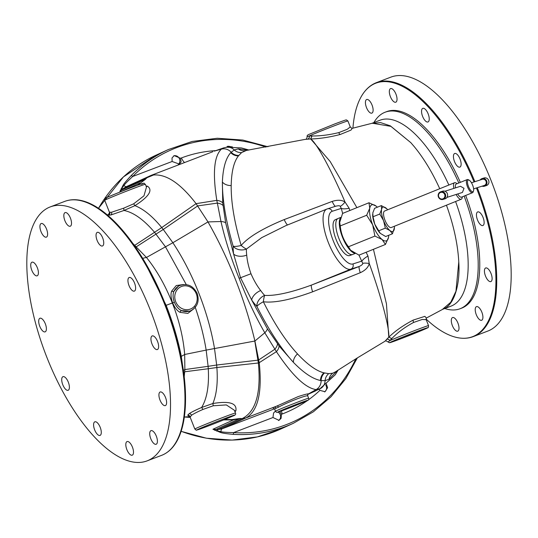 <?xml version="1.0" encoding="UTF-8"?>
<svg xmlns="http://www.w3.org/2000/svg" width="538" height="538" viewBox="0 0 538 538"><rect width="100%" height="100%" fill="white"/><g stroke="black" fill="none" stroke-linecap="round" stroke-linejoin="round"><path stroke-width="0.81" d="M357.366 357.891L345.813 378.644L331.005 396.788L313.351 411.812L293.365 423.285A150.465 136.659 -114.5 0 1 232.994 434.341C226.007 433.722 221.69 433.036 220.035 432.283L212.934 429.257L218.206 429.553L222.093 428.813L274.528 408.793M195.045 306.761C200.17 321.516 203.875 335.961 206.162 350.103L254.79 341.052L258.381 363.103C261.179 393.224 255.772 411.725 242.161 418.611L239.995 418.483L233.458 419.882L223.694 419.909M137.513 185.28L145.704 179.12L121.42 190.21L119.591 192.281L122.886 185.65C123.619 184.07 126.363 180.748 131.104 175.677A1.621 0.639 -135.4 0 1 132.691 176.484C127.728 181.111 124.823 184.097 123.996 185.442L121.608 188.562A1.621 1.123 -149.7 0 0 121.077 188.771M232.994 434.341A1.621 0.612 -86.5 0 0 233.586 432.613C226.74 432.471 222.537 432.155 220.984 431.644L217.043 430.83L212.934 429.257L233.458 419.882A8.931 5.851 -94.1 0 0 232.16 419.553L224.507 419.579M220.035 432.283A1.621 1.163 -72 0 0 220.984 431.644A8.09 3.087 69.1 0 1 222.093 428.813L245.805 417.986L276.727 406.116L274.111 407.259L275.2 407.306M216.518 431.059A1.621 1.083 -71.3 0 0 217.043 430.83A8.09 3.013 89.6 0 1 218.206 429.553L242.161 418.611L245.805 417.986A12.946 11.755 -114.5 0 1 241.986 418.692M214.548 430.239A1.621 1.365 -60.1 0 0 215.005 430.158A8.09 3.006 89.5 0 1 215.704 429.573L239.995 418.483L232.16 419.553M235.012 411.879L235.879 410.682C237.083 403.164 229.41 400.776 212.86 403.52L201.609 407.488C195.711 410.017 191.575 412.074 189.201 413.675L187.708 415.175L189.894 416.567M190.122 417.111L194.823 429.055A21.843 0.531 158.5 0 1 196.605 428.12A21.843 0.531 158.5 0 1 219.302 418.853A21.843 0.531 158.5 0 1 235.469 413.05L234.366 410.252L226.33 404.912L213.243 405.78L202.96 409.431C197.621 411.758 193.814 413.695 191.535 415.249L190.122 417.111L189.517 416.345L190.432 416.6M133 243.613L146.457 257.467C156.686 270.157 165.307 285.328 172.328 303.002C179.208 320.547 183.324 337.709 184.675 354.488L184.864 369.579L184.198 376.95M183.579 284.515L176.249 285.557L171.683 291.065C170.526 293.936 170.855 297.87 172.664 302.874C174.756 307.776 177.224 310.937 180.062 312.349L187.849 313.398L194.157 308.516M180.062 312.349A1.621 0.868 118.2 0 1 181.535 310.621L189.753 311.166L191.091 310.554C197.493 306.821 199.524 301.146 197.19 293.526C193.236 285.732 187.392 283.069 179.665 285.53A13.753 12.488 65.5 0 0 173.922 291.293C172.671 294.286 172.819 297.924 174.352 302.215C176.155 306.404 178.549 309.202 181.535 310.621A13.753 12.488 65.5 0 0 191.091 310.554M171.683 291.065A1.621 0.915 -160 0 0 173.922 291.293L178.515 286.055L179.665 285.53M146.04 186.014L147.446 186.175C153.169 190.143 148.992 196.632 134.917 205.657L123.996 210.459L110.922 214.965L108.938 215.207L109.792 213.216M145.368 184.305A21.843 0.531 158.5 0 0 129.201 190.116A21.843 0.531 158.5 0 0 106.497 199.376A21.843 0.531 158.5 0 0 104.722 200.318C104.063 199.1 104.89 198.119 107.203 197.379C112.503 194.911 132.873 186.847 140.223 184.305C146.208 182.651 142.691 182.833 145.368 184.305L146.471 187.103L143.969 195.825L133.68 203.801L123.686 208.179L111.568 212.248L109.429 212.254L109.429 213.747L110.014 212.994M123.686 208.179L123.996 210.459C133.592 212.409 143.767 219.672 154.507 232.241L165.482 246.821L146.457 257.467A28.319 15.239 149.2 0 0 142.765 258.341M143.404 259.498L166.155 305.322C173.054 322.975 178.098 339.976 181.279 356.324L183.882 374.293M183.478 370.305A28.319 17.895 171 0 0 184.864 369.579L208.112 366.324L206.162 350.103L184.675 354.488A28.319 14.069 167.5 0 1 181.279 356.324M138.185 185.032L139.362 183.976A8.931 5.743 48.9 0 0 140.109 182.913L120.963 191.656M139.362 183.976L147.23 177.627L153.525 175.005C166.41 173.956 180.593 183.505 196.074 203.653L207.984 221.918C218.287 239.995 227.46 259.229 235.503 279.619C243.519 300.002 249.982 320.446 254.891 340.957L259.235 362.679C262.329 392.693 257.917 411.099 246.001 417.898M212.833 151.716L151.232 175.334L126.006 186.8L123.276 188.569A8.09 3.141 -131.5 0 1 121.608 188.562L119.591 192.281M120.149 190.607A1.621 1.399 -159.9 0 1 120.539 190.344A8.09 3.134 -131.5 0 0 121.42 190.21L123.276 188.569L147.23 177.627M126.437 186.605A8.09 3.087 69.1 0 1 123.996 185.442A1.621 1.197 -148.7 0 0 122.886 185.65M215.59 150.633A137.627 124.998 65.5 0 0 181.434 157.943L180.546 158.286L181.138 161.951L179.389 164.13L172.12 161.494L132.691 176.484A148.992 135.32 65.5 0 1 265.94 147.109M173.72 155.852A4.956 4.506 -114.5 0 1 178.582 157.405A4.956 4.506 -114.5 0 1 179.558 162.678A4.956 4.506 -114.5 0 1 178.293 164.467M172.12 161.494L172.019 157.977L174.178 155.61L180.546 158.286M226.431 147.264L227.782 146.249L232.45 146.941M442.868 309.222L443.299 309.034C454.738 304.952 460.279 282.988 458.773 261.952L458.611 259.282A99.503 41.567 -110.9 0 0 452.384 223.909A99.503 41.567 -110.9 0 0 446.453 205.207M279.773 411.55L281.394 414.307L281.105 418.308L279.02 420.339L272.968 417.522L273.573 413.002L275.456 411.113M355.773 358.886A148.992 135.32 -114.5 0 1 233.586 432.613L272.968 417.522M326.297 383.876L327.595 387.71L325.039 391.738L319.908 390.366L319.222 389.182M281.394 414.307L282.282 413.971A137.627 124.998 65.5 0 0 307.622 400.433M274.999 411.429A4.956 4.506 -114.5 0 1 275.564 411.375M278.126 412.088A4.956 4.506 -114.5 0 1 280.123 418.759A4.956 4.506 -114.5 0 1 278.536 420.521M235.879 410.682A2.428 2.179 27.2 0 0 234.736 411.187M308.133 394.179L320.197 388.692L316.095 389.599C305.396 388.032 292.168 375.383 276.411 351.664L264.797 332.766C255.53 316.748 246.962 298.59 239.101 278.294C231.01 258.085 224.971 239.161 220.977 221.521L216.814 200.358C212.53 173.209 214.05 156.134 221.374 149.14L223.795 147.849L226.834 147.21A9.704 9.065 83.4 0 1 234.225 149.961L238.253 148.892L248.267 150.129M337.339 370.601L329.007 379.277L325.093 380.642L321.105 380.595A9.704 9.005 -88.9 0 1 316.095 389.599L308.617 393.85C307.548 393.742 304.064 394.663 298.173 396.6L276.727 406.116A1.621 1.231 -113.1 0 1 278.476 407.192A17.794 0.437 158.5 0 0 276.075 408.241A17.794 0.437 158.5 0 0 274.629 409.008L272.995 408.012M307.709 395.948A1.621 1.614 -83.1 0 1 308.617 393.85L308.637 393.856A1.621 1.614 -75.1 0 0 307.736 395.955L307.709 395.948C307.151 394.562 286.727 402.619 278.476 407.192M366.122 252.261L367.965 256.034L369.236 263.479C381.079 295.907 389.976 329.606 388.718 337.239L385.107 341.166L357.118 358.046L335.308 371.919L332.753 373.19L328.718 373.654L323.889 372.834C316.371 370.944 307.575 364.643 297.514 353.923C285.718 341.112 274.333 323.728 263.351 301.764A9.704 1.997 -26.5 0 0 256.882 306.411A42.065 14.587 -112 0 1 251.717 300.07L240.547 277.763L233.593 254.05L225.644 222.813L222.732 202.873L222.382 182.026C222.981 167.997 225.772 158.206 230.741 152.651L234.225 149.961A9.704 9.328 45.4 0 0 241.629 152.563L246.417 150.425M385.107 341.166L385.107 341.166C385.134 340.514 386.123 340.783 388.066 341.98L389.741 340.682A21.843 0.531 -21.5 0 1 416.526 329.855A21.843 0.531 -21.5 0 1 428.537 325.645L426.197 319.707L422.269 319.444L413.608 322.444C404.906 327.111 397.649 332.477 391.825 338.543L389.741 340.682A2.428 2.159 -134.8 0 0 386.432 339.411M426.325 317.965L424.892 316.351L413.271 320.063C403.426 325.208 395.269 330.91 388.792 337.171L391.758 338.617M358.974 255.126L362.706 263.364A9.704 1.937 -167.8 0 1 369.236 263.479C368.362 267.285 365.363 270.365 360.252 272.726L312.625 291.811C290.735 299.827 274.306 303.15 263.351 301.764A9.704 2.078 -85.2 0 1 264.642 295.396A9.704 6.853 -43.6 0 0 256.882 306.411C268.61 329.747 280.789 348.395 293.412 362.356L279.101 345.968L267.406 328.839L251.717 300.07A9.704 5.158 -35.4 0 1 260.668 290.52C257.009 285.812 253.781 280.217 250.99 273.734C248.617 267.097 247.191 260.89 246.72 255.12A9.704 5.541 -7.1 0 1 233.593 254.05A42.065 14.587 -112 0 1 233.162 246.202C225.94 221.427 222.342 200.035 222.382 182.026A9.704 6.947 0.3 0 0 231.192 185.556C231.474 171.595 233.889 161.709 238.435 155.892L241.629 152.563M324.515 372.989A9.704 8.938 -73.4 0 0 321.105 380.595L320.487 380.48C312.726 378.947 303.701 372.901 293.412 362.356A9.704 6.631 -42.3 0 1 297.514 353.923M246.72 255.12A32.361 11.224 -112 0 1 246.397 249.074A9.704 7.155 1.8 0 1 233.162 246.202A9.704 2.455 163.5 0 0 241.172 245.456C248.287 237.097 262.625 228.475 284.178 219.585L332.161 201.42C337.528 199.692 341.818 199.901 345.033 202.039L349.142 208.253L349.821 210.506M362.706 263.364C362.921 264.185 361.771 265.214 359.263 266.465L311.495 285.073C291.018 292.558 275.395 295.994 264.642 295.396A32.361 11.224 -112 0 1 260.668 290.52M231.192 185.556C231.01 202.214 234.333 222.181 241.172 245.456A9.704 2.28 42.8 0 0 246.397 249.074L261.697 237.648L285.819 225.657L326.896 209.047A32.361 11.224 -112 0 1 327.171 208.946A4.048 3.8 72.3 0 1 332.181 211.293L341.26 208.388L342.666 213.404M287.675 224.904A9.704 1.506 68.7 0 1 284.178 219.585M246.424 150.425L305.355 139.342L310.722 138.986L330.184 161.521L356.882 207.655M307.561 139.174A2.428 2.179 86.6 0 0 309.121 136.02L312.027 135.959C320.278 136.067 329.209 134.944 338.826 132.597L347.346 129.248L350.258 126.921L347.918 120.983A21.843 0.531 158.5 0 0 335.907 125.193A21.843 0.531 158.5 0 0 309.121 136.02L307.178 136.639C306.842 135.677 307.554 134.883 309.323 134.251L334.717 123.962C349.411 118.474 345.174 120.31 346.519 119.947L347.918 120.983M223.795 147.849L214.252 151.138L221.374 149.14A9.704 9.065 52.6 0 1 231.145 152.22A9.704 9.045 36.1 0 0 238.818 155.428M151.232 175.334L153.525 175.005M227.325 146.497A4.956 4.506 -114.5 0 1 230.842 146.941M146.255 186.558A2.428 2.213 105.2 0 0 147.446 186.175M439.741 188.717A99.503 41.567 -110.9 0 0 433.514 176.007A99.503 41.567 -110.9 0 0 414.22 146.605L410.803 142.637L390.87 126.349L372.289 123.222L351.926 128.414L350.258 126.921M410.803 142.637L390.366 125.872L380.568 122.597L371.919 123.323M442.37 309.458L450.743 302.269L455.948 291.266L458.773 261.952M373.439 249.302L386.445 303.822L388.792 337.171L391.825 338.543M312.027 135.959L310.722 138.986C319.572 138.75 329.39 137.257 340.177 134.5L351.045 130.075L352.222 128.34M444.744 308.523A105.166 43.934 -110.9 0 0 460.051 308.751A105.166 43.934 -110.9 0 0 461.14 308.294A105.166 43.934 -110.9 0 0 464.133 196.081M458.8 182.981A105.166 43.934 -110.9 0 0 385.168 112.2A105.166 43.934 -110.9 0 0 373.897 122.556M460.051 308.751L461.611 308.16A105.166 43.934 -110.9 0 0 465.679 195.455M385.168 112.2L386.728 111.608A105.166 43.934 69.1 0 1 460.34 182.355M426.049 318.967A135.663 56.672 -110.9 0 0 455.578 337.205A135.663 56.672 -110.9 0 0 476.46 187.964M474.052 181.938A135.663 56.672 -110.9 0 0 362.901 93.935A135.663 56.672 -110.9 0 0 352.915 128.165M452.492 317.588A7.283 3.04 -110.9 0 0 452.35 325.537A7.283 3.04 -110.9 0 0 457.751 331.166A7.283 3.04 -110.9 0 0 457.825 331.132A7.283 3.04 -110.9 0 0 457.966 323.19A7.283 3.04 -110.9 0 0 452.566 317.561A7.283 3.04 -110.9 0 0 452.492 317.588M372.969 111.554A7.283 3.04 -110.9 0 0 371.301 103.431A7.283 3.04 -110.9 0 0 366.681 99.517A7.283 3.04 -110.9 0 0 365.571 101.09A7.283 3.04 -110.9 0 0 367.239 109.214A7.283 3.04 -110.9 0 0 371.859 113.121A7.283 3.04 -110.9 0 0 372.969 111.554M395.847 102.173A7.283 3.04 -110.9 0 0 395.988 94.231A7.283 3.04 -110.9 0 0 390.588 88.602A7.283 3.04 -110.9 0 0 390.514 88.629A7.283 3.04 -110.9 0 0 390.373 96.578A7.283 3.04 -110.9 0 0 395.773 102.207A7.283 3.04 -110.9 0 0 395.847 102.173M426.318 121.662A7.283 3.04 -110.9 0 0 427.986 121.965A7.283 3.04 -110.9 0 0 428.786 115.784A7.283 3.04 -110.9 0 0 424.469 108.663A7.283 3.04 -110.9 0 0 422.801 108.36A7.283 3.04 -110.9 0 0 422 114.54A7.283 3.04 -110.9 0 0 426.318 121.662M456.211 164.783A7.283 3.04 -110.9 0 0 459.869 167.103A7.283 3.04 -110.9 0 0 461.026 162.678A7.283 3.04 -110.9 0 0 458.342 155.818A7.283 3.04 -110.9 0 0 454.684 153.498A7.283 3.04 -110.9 0 0 453.534 157.923A7.283 3.04 -110.9 0 0 456.211 164.783M477.522 219.988A7.283 3.04 -110.9 0 0 482.882 225.53A7.283 3.04 -110.9 0 0 483.063 217.46A7.283 3.04 -110.9 0 0 477.697 211.918A7.283 3.04 -110.9 0 0 477.522 219.988M484.536 272.49A7.283 3.04 -110.9 0 0 490.858 281.582A7.283 3.04 -110.9 0 0 492.001 277.07A7.283 3.04 -110.9 0 0 485.673 267.978A7.283 3.04 -110.9 0 0 484.536 272.49M475.37 308.213A7.283 3.04 -110.9 0 0 477.038 316.337A7.283 3.04 -110.9 0 0 481.658 320.251A7.283 3.04 -110.9 0 0 482.761 318.678A7.283 3.04 -110.9 0 0 481.1 310.554A7.283 3.04 -110.9 0 0 476.473 306.64A7.283 3.04 -110.9 0 0 475.37 308.213M477.287 187.701A135.906 56.772 69.1 0 1 473.272 336.606L487.717 331.105A135.906 56.772 -110.9 0 0 491.066 180.486A135.906 56.772 -110.9 0 0 390.951 77.102L376.499 82.61A135.906 56.772 69.1 0 1 474.886 181.676M311.926 135.966L310.621 138.992C316.014 141.857 331.778 170.748 345.033 202.039A9.704 2.32 124.5 0 1 340.224 206.296L341.26 208.388A9.704 3.053 165 0 0 349.142 208.253M312.625 291.811A9.704 1.506 -111.3 0 1 311.495 285.073L350.884 269.141A4.048 3.8 -107.7 0 0 352.921 263.95L362.007 261.051A9.704 2.603 152.1 0 1 367.965 256.034M335.974 206.121L326.896 209.047A32.361 11.224 -112 0 0 328.469 242.86A32.361 11.224 -112 0 0 350.884 269.141L359.263 266.465A9.704 1.493 -111.3 0 0 360.252 272.726M335.551 206.269C338.274 205.57 339.834 205.583 340.224 206.296M349.808 255.516A19.314 6.698 -112 0 1 349.72 255.55A19.314 6.698 -112 0 1 349.626 255.584A19.314 6.698 -112 0 1 336.29 240.002A19.314 6.698 -112 0 1 335.241 219.746L338.012 218.515A19.415 6.732 68 0 0 339.068 238.879A19.415 6.732 68 0 0 352.477 254.541A19.415 6.732 -112 0 0 352.572 254.508A19.415 6.732 -112 0 0 352.646 254.481L355.181 253.459M335.423 206.303A9.704 1.493 68.7 0 1 332.161 201.42M340.574 217.829A19.415 6.732 68 0 0 342.545 237.359A19.415 6.732 68 0 0 354.697 253.19M339.7 222.376L339.686 223.364A18.608 6.456 68 0 0 350.399 249.861L348.469 246.767C343.728 240.627 340.991 233.68 340.251 225.92L339.7 222.376L342.578 213.438L369.001 202.752L376.183 206.162A19.415 6.732 68 0 0 375.995 206.014A19.415 6.732 68 0 0 369.754 208.219L369.001 202.752M388.712 235.294A19.415 6.732 -112 0 1 388.564 237.097A19.415 6.732 -112 0 1 388.503 237.44L385.43 244.454L359.007 255.14L350.998 250.459M366.681 215.234L369.754 208.219A19.415 6.732 -112 0 0 372.7 224.884L366.681 215.234L340.251 225.92M376.183 206.162A19.415 6.732 -112 0 1 377.353 207.204M385.43 244.454L382.074 239.497A19.415 6.732 68 0 0 388.503 237.44L388.564 237.103M374.892 236.081L382.074 239.497A19.415 6.732 -112 0 1 372.7 224.884L374.892 236.081L348.469 246.767M380.252 233.31A13.127 4.553 -112 0 1 380.205 233.263A13.127 4.553 -112 0 1 374.784 224.218A13.127 4.553 -112 0 1 372.646 214.581A13.127 4.553 -112 0 1 372.646 214.454M394.401 227.648L392.451 233.781L385.699 236.512L380.285 233.351L374.784 224.218L373.022 216.76L379.774 214.03L381.583 209.396L381.348 205.59L386.795 208.791M378.577 230.856L385.329 228.125L383.574 220.661L379.774 214.03M373.022 216.76L372.794 212.954L374.596 208.32L381.348 205.59M392.451 233.781L389.909 230.54L385.329 228.125M394.354 226.269A13.127 4.553 -112 0 1 394.401 227.527A13.127 4.553 -112 0 1 394.253 229.154A13.127 4.553 -112 0 1 389.909 230.54A13.127 4.553 -112 0 1 383.574 220.661A13.127 4.553 -112 0 1 381.583 209.396A13.127 4.553 -112 0 1 385.928 208.011A13.127 4.553 -112 0 1 386.842 208.838A13.127 4.553 -112 0 1 387.683 209.773M391.328 227.493A8.897 3.087 -112 0 1 391.254 227.527A8.897 3.087 -112 0 1 391.18 227.554A8.897 3.087 -112 0 1 385.013 220.324A8.897 3.087 -112 0 1 384.583 211.024A8.897 3.087 -112 0 1 384.657 210.997M453.877 188.387A8.897 3.087 68 0 1 454.576 182.718A8.897 3.087 68 0 1 454.65 182.691A8.897 3.087 -112 0 1 456.997 183.714M462.297 196.827A8.897 3.087 -112 0 1 461.248 199.221A8.897 3.087 -112 0 1 461.174 199.248A8.897 3.087 68 0 1 456.13 194.46M456.237 184.023A7.075 2.455 68 0 0 456.177 184.043A7.075 2.455 68 0 0 455.484 187.87M457.73 193.949A7.075 2.455 68 0 0 461.416 197.177A7.075 2.455 -112 0 0 461.476 197.157A7.075 2.455 -112 0 0 461.537 197.13M473.501 190.943L473.171 191.891A7.075 2.455 -112 0 1 472.519 192.691A7.075 2.455 -112 0 1 472.458 192.712A7.075 2.455 68 0 1 467.562 186.968A7.075 2.455 68 0 1 467.219 179.578A7.075 2.455 68 0 1 467.273 179.558A7.075 2.455 -112 0 1 468.248 179.705L469.136 180.156A6.268 2.172 -112 0 1 472.586 185.038A6.268 2.172 -112 0 1 473.501 190.943A6.268 2.172 -112 0 1 472.868 191.676A6.268 2.172 68 0 1 468.497 186.511A6.268 2.172 68 0 1 468.275 180.022A6.268 2.172 -112 0 1 469.136 180.156M444.966 191.232L460.467 186.282L464.012 188.307L462.438 192.443L446.937 197.399M447.334 193.579A3.995 3.746 72.3 0 1 445.074 198.784L443.124 199.41A3.995 3.746 72.3 0 1 438.436 197.009A3.995 3.746 -107.7 0 1 440.696 191.804C438.47 192.812 437.71 194.554 438.403 197.016C439.411 199.08 440.985 199.88 443.124 199.41A3.995 3.746 72.3 0 0 445.383 194.205A3.995 3.746 -107.7 0 0 440.696 191.804L442.646 191.178A3.995 3.746 -107.7 0 1 447.334 193.579M471.47 182.765L482.23 179.329A3.235 3.033 72.3 0 1 486.029 181.272A3.235 3.033 72.3 0 1 484.2 185.489L473.615 188.872M482.109 186.155A3.995 3.746 -107.7 0 0 486.688 181.003A3.995 3.746 72.3 0 0 482.001 178.603L483.951 177.984A3.995 3.746 72.3 0 1 488.639 180.378A3.995 3.746 -107.7 0 1 486.379 185.59L484.429 186.209M480.138 179.995A3.995 3.746 72.3 0 1 482.001 178.603M325.725 385.067A4.956 4.506 -114.5 0 1 326.62 388.16A4.956 4.506 -114.5 0 1 324.555 391.926M175.099 444.065A135.663 56.672 -110.9 0 0 165.475 304.542A135.663 56.672 -110.9 0 0 82.422 200.795C76.019 199.168 70.122 199.363 64.728 201.394A135.906 56.772 69.1 0 1 164.843 304.77A135.906 56.772 69.1 0 1 161.501 455.39C166.874 453.312 171.414 449.539 175.099 444.065M150.398 310.271A135.906 56.772 -110.9 0 0 50.283 206.895A135.906 56.772 -110.9 0 0 46.934 357.514A135.906 56.772 -110.9 0 0 147.049 460.898A135.906 56.772 -110.9 0 0 150.398 310.271M126.988 441.604A7.283 3.04 -110.9 0 0 126.847 449.546A7.283 3.04 -110.9 0 0 132.247 455.175A7.283 3.04 -110.9 0 0 132.321 455.148A7.283 3.04 -110.9 0 0 132.462 447.199A7.283 3.04 -110.9 0 0 127.062 441.57A7.283 3.04 -110.9 0 0 126.988 441.604M96.517 422.122A7.283 3.04 -110.9 0 0 94.849 421.812A7.283 3.04 -110.9 0 0 94.049 427.992A7.283 3.04 -110.9 0 0 98.367 435.114A7.283 3.04 -110.9 0 0 100.034 435.417A7.283 3.04 -110.9 0 0 100.835 429.237A7.283 3.04 -110.9 0 0 96.517 422.122M66.625 378.994A7.283 3.04 -110.9 0 0 62.966 376.674A7.283 3.04 -110.9 0 0 61.809 381.099A7.283 3.04 -110.9 0 0 64.493 387.959A7.283 3.04 -110.9 0 0 68.151 390.279A7.283 3.04 -110.9 0 0 69.301 385.854A7.283 3.04 -110.9 0 0 66.625 378.994M45.313 323.789A7.283 3.04 -110.9 0 0 39.953 318.247A7.283 3.04 -110.9 0 0 39.772 326.317A7.283 3.04 -110.9 0 0 45.131 331.859A7.283 3.04 -110.9 0 0 45.313 323.789M38.299 271.286A7.283 3.04 -110.9 0 0 31.977 262.194A7.283 3.04 -110.9 0 0 30.834 266.707A7.283 3.04 -110.9 0 0 37.162 275.806A7.283 3.04 -110.9 0 0 38.299 271.286M47.465 235.563A7.283 3.04 -110.9 0 0 45.797 227.439A7.283 3.04 -110.9 0 0 41.177 223.532A7.283 3.04 -110.9 0 0 40.068 225.099A7.283 3.04 -110.9 0 0 41.735 233.223A7.283 3.04 -110.9 0 0 46.355 237.137A7.283 3.04 -110.9 0 0 47.465 235.563M70.343 226.189A7.283 3.04 -110.9 0 0 70.485 218.24A7.283 3.04 -110.9 0 0 65.085 212.611A7.283 3.04 -110.9 0 0 65.011 212.644A7.283 3.04 -110.9 0 0 64.869 220.593A7.283 3.04 -110.9 0 0 70.27 226.222A7.283 3.04 -110.9 0 0 70.343 226.189M100.814 245.671A7.283 3.04 -110.9 0 0 102.482 245.98A7.283 3.04 -110.9 0 0 103.283 239.793A7.283 3.04 -110.9 0 0 98.965 232.678A7.283 3.04 -110.9 0 0 97.297 232.369A7.283 3.04 -110.9 0 0 96.497 238.549A7.283 3.04 -110.9 0 0 100.814 245.671M130.707 288.792A7.283 3.04 -110.9 0 0 134.365 291.119A7.283 3.04 -110.9 0 0 135.522 286.687A7.283 3.04 -110.9 0 0 132.839 279.827A7.283 3.04 -110.9 0 0 129.181 277.507A7.283 3.04 -110.9 0 0 128.031 281.932A7.283 3.04 -110.9 0 0 130.707 288.792M152.019 344.004A7.283 3.04 -110.9 0 0 157.378 349.539A7.283 3.04 -110.9 0 0 157.56 341.469A7.283 3.04 -110.9 0 0 152.193 335.934A7.283 3.04 -110.9 0 0 152.019 344.004M159.033 396.499A7.283 3.04 -110.9 0 0 165.354 405.591A7.283 3.04 -110.9 0 0 166.498 401.079A7.283 3.04 -110.9 0 0 160.169 391.987A7.283 3.04 -110.9 0 0 159.033 396.499M149.867 432.222A7.283 3.04 -110.9 0 0 151.534 440.346A7.283 3.04 -110.9 0 0 156.154 444.26A7.283 3.04 -110.9 0 0 157.264 442.687A7.283 3.04 -110.9 0 0 155.596 434.563A7.283 3.04 -110.9 0 0 150.976 430.656A7.283 3.04 -110.9 0 0 149.867 432.222M267.931 146.753L242.793 140.048L217.251 138.259L192.16 141.46L168.374 149.537L156.302 155.052A150.465 136.659 65.5 0 0 98.541 208.28M181.124 431.274A150.465 136.659 65.5 0 0 281.287 428.799L257.339 436.91L232.086 440.084L206.377 438.201L181.098 431.341M168.374 149.537A150.465 136.659 65.5 0 0 131.104 175.677M189.8 416.587L184.305 417.031L190.237 417.401M187.708 415.175A2.428 2.387 -159.6 0 1 190.116 416.688M189.201 413.675A2.428 2.192 -124.1 0 1 191.535 415.249M183.7 372.309A28.319 18.366 172.1 0 0 184.716 371.785L208.273 368.732C209.201 385.786 206.975 398.705 201.609 407.488L202.96 409.431M186.269 284.595L165.482 246.821L172.873 242.732C182.839 257.783 191.501 274.602 198.852 293.19C206.155 311.798 211.367 330.191 214.48 348.362L216.666 365.033L208.112 366.324L208.273 368.732L216.875 367.521C217.971 382.464 216.632 394.462 212.86 403.52L213.243 405.78M258.852 359.74A12.946 6.113 169.5 0 1 258.038 360.151L216.666 365.033L216.875 367.521L258.368 362.995A12.946 6.436 170.5 0 0 259.222 362.565M172.664 302.874L174.352 302.215M135.347 246.969A28.319 18.917 145.4 0 1 136.457 246.693L163.263 229.457L172.873 242.732L207.984 221.918L220.977 221.521A9.704 4.418 -11.1 0 1 225.644 222.813M134.265 245.402A28.319 19.368 144.3 0 1 134.87 245.247L161.743 227.567L163.263 229.457L197.728 205.899L217.271 203.108A9.704 5.79 -6.1 0 1 222.988 205.455M133.68 203.801L134.917 205.657C143.585 209.033 152.53 216.337 161.743 227.567L196.074 203.653L216.814 200.358A9.704 5.972 -5.2 0 1 222.732 202.873M146.148 186.282A2.428 2.132 93.6 0 0 146.598 186.027M109.665 212.456A2.428 2.401 -76.4 0 1 108.938 215.207M111.568 212.248A2.428 2.206 -104.8 0 1 110.922 214.965M172.328 303.002A28.319 0.693 158.5 0 0 166.155 305.322M109.577 213.075L107.539 215.072L109.544 213.391M181.434 157.943A8.09 3.383 -110.9 0 0 184.527 162.55M455.585 201.508A99.503 41.567 -110.9 0 1 452.028 305.712A99.503 41.567 69.1 0 1 450.992 306.142L442.781 309.269M308.294 399.949A137.627 124.998 65.5 0 0 319.908 390.366M282.282 413.971A8.09 3.383 69.1 0 1 281.502 410.931M235.388 411.442A2.428 2.105 39 0 0 234.884 411.55M232.914 416.015A20.222 0.491 158.5 0 0 223.438 419.041A20.222 0.491 158.5 0 0 198.569 429.102A20.222 0.491 158.5 0 0 208.045 426.069A20.222 0.491 158.5 0 0 232.914 416.015M277.494 343.822A9.704 5.414 -36.4 0 1 274.837 349.249L258.865 359.841A12.946 6.126 169.6 0 1 258.045 360.258M258.381 363.103A12.946 6.449 170.5 0 0 259.235 362.679L276.411 351.664A9.704 5.609 -37.2 0 0 279.101 345.968M320.197 388.692A9.704 9.099 -119.1 0 0 320.574 388.49L320.574 388.49A9.704 9.099 -119.1 0 0 325.093 380.642A9.704 9.26 -80.2 0 1 328.718 373.654M386.492 339.35A2.428 2.152 -134.8 0 1 389.794 340.628M323.889 372.834A9.704 8.904 -71.9 0 0 320.487 380.48M255.005 340.944L264.797 332.766A9.704 3.995 -31.6 0 0 267.406 328.839M239.101 278.294L250.99 273.734M238.435 155.892A9.704 9.011 34.3 0 1 230.741 152.651M307.642 139.167A2.428 2.165 86.7 0 0 309.195 136.02M245.113 150.714A9.704 9.348 72.6 0 1 238.253 148.892M149.732 175.966A12.946 11.755 65.5 0 0 147.062 177.708M141.622 184.265A20.222 0.491 158.5 0 0 132.153 187.291A20.222 0.491 158.5 0 0 107.284 197.345M448.86 185.032A99.503 41.567 -110.9 0 0 380.144 120.176L371.832 123.343M413.271 320.063A2.428 1.015 -115.1 0 0 413.608 322.444M401.106 338.671A20.222 0.491 -21.5 0 1 391.637 341.697A20.222 0.491 -21.5 0 1 416.506 331.643A20.222 0.491 -21.5 0 1 425.975 328.617A20.222 0.491 -21.5 0 1 401.106 338.671M352.921 263.95A28.306 9.819 -112 0 1 333.177 240.614A28.306 9.819 -112 0 1 332.181 211.293M340.177 134.5A2.428 1.009 73.4 0 1 338.826 132.597M444.684 194.467A3.41 3.201 -107.7 0 0 440.467 192.496A3.41 3.201 -107.7 0 0 438.752 196.868A3.41 3.201 72.3 0 0 442.969 198.838A3.41 3.201 72.3 0 0 444.684 194.467M274.111 407.259A1.621 1.473 -114.5 0 1 276.075 408.241M308.637 398.221A17.794 0.437 158.5 0 0 295.463 402.955A17.794 0.437 158.5 0 0 276.969 410.501A17.794 0.437 158.5 0 0 275.517 411.267C276.216 412.37 277.036 412.659 277.964 412.135C279.484 411.886 301.347 403.399 306.485 400.985C308.489 400.38 309.202 399.458 308.637 398.221L307.743 395.961C307.77 394.549 307.951 393.924 308.294 394.085L308.146 394.166M278.933 411.483A16.18 0.397 158.5 0 0 286.512 409.062A16.18 0.397 158.5 0 0 306.404 401.012A16.18 0.397 158.5 0 0 298.825 403.439A16.18 0.397 158.5 0 0 278.933 411.483M332.753 373.19A9.704 9.348 -105.6 0 0 329.007 379.277M175.691 301.683A12.132 11.022 65.5 0 0 190.439 309.047A12.132 11.022 65.5 0 0 196.296 293.835A12.132 11.022 65.5 0 0 181.548 286.472A12.132 11.022 65.5 0 0 175.691 301.683M156.302 155.052L123.451 176.894L98.501 208.253M293.365 423.285L281.287 428.799M104.722 200.318L109.429 212.254M426.244 318.106L443.251 309.02M235.469 413.05C236.128 414.26 235.301 415.242 232.994 415.982C227.688 418.45 207.318 426.513 199.968 429.055C193.983 430.716 197.507 430.528 194.823 429.055M319.875 388.86L335.241 374.798L338.12 370.097M305.355 139.342C306.203 139.564 306.815 138.663 307.178 136.639M226.834 147.21L241.394 147.937L248.926 150.021M473.272 336.606C467.878 338.637 461.981 338.832 455.578 337.205M376.499 82.61C371.126 84.688 366.586 88.461 362.901 93.935M426.399 317.864L426.197 319.707M428.537 325.645C428.537 327.198 428.228 327.924 427.609 327.817L401.092 338.678C386.398 344.165 390.635 342.323 389.283 342.686L388.066 341.98M349.72 255.55L352.572 254.508M340.729 217.413L338.086 218.482M461.248 199.221L391.254 227.527M454.576 182.718L384.583 211.024M472.519 192.691L461.476 197.157M467.219 179.578L456.177 184.043M483.951 177.984C486.09 177.513 487.663 178.307 488.672 180.371C489.365 182.839 488.605 184.574 486.379 185.59M315.476 390.958L307.978 394.374M274.629 409.008L275.517 411.267M64.728 201.394L50.283 206.895M161.501 455.39L147.049 460.898"/></g></svg>
